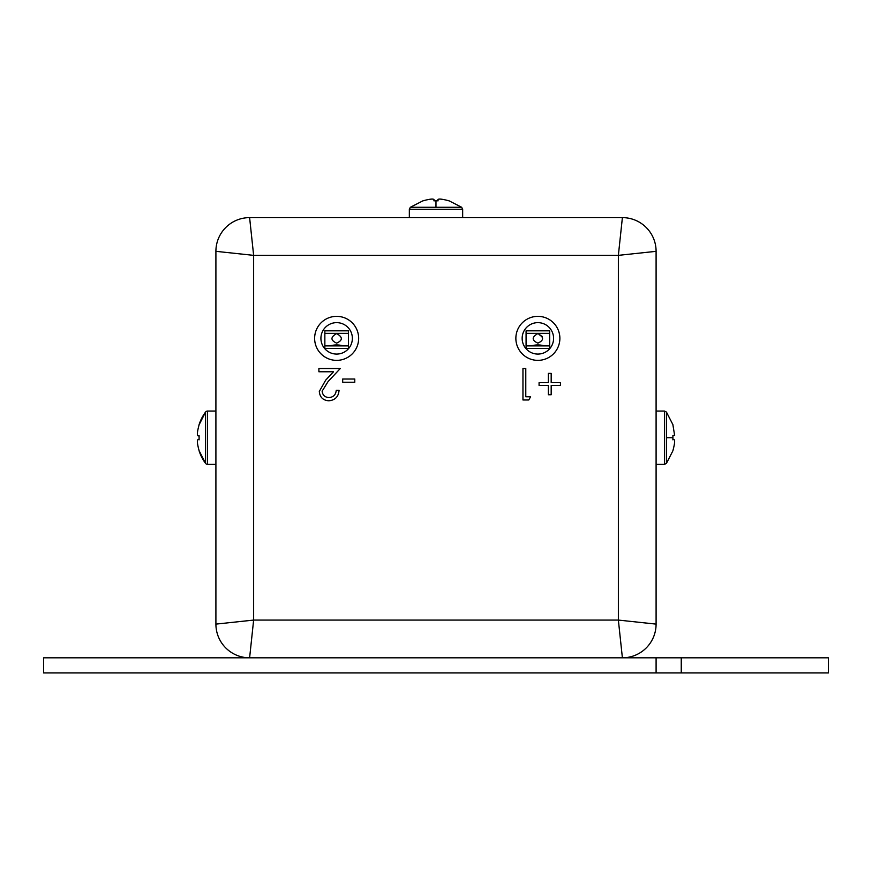 <?xml version="1.0" encoding="UTF-8"?>
<svg xmlns="http://www.w3.org/2000/svg" width="872" height="872" viewBox="0 0 872 872"><rect width="100%" height="100%" fill="white"/><g stroke="black" fill="none" stroke-linecap="round" stroke-linejoin="round"><path stroke-width="1.31" d="M249.61 657.815A33.703 33.703 0 0 1 215.907 624.112L215.907 251.332L253.632 255.354L253.632 620.079L618.368 620.079L618.368 255.354L656.093 251.332A33.703 33.703 0 0 0 622.39 217.619L249.61 217.619L253.632 255.354L618.368 255.354L622.39 217.619A33.703 33.703 0 0 1 656.093 251.332L656.093 624.112A33.703 33.703 0 0 1 622.39 657.815L249.61 657.815A33.703 33.703 0 0 1 215.907 624.112L253.632 620.079L249.61 657.815L43.6 657.815L43.6 672.901L656.093 672.901L656.093 657.815L622.39 657.815L618.368 620.079L656.093 624.112A33.703 33.703 0 0 1 622.39 657.815M560.445 382.655L560.445 385.478L551.18 385.478L551.18 394.743L548.357 394.743L548.357 385.478L539.081 385.478L539.081 382.655L548.357 382.655L548.357 373.38L551.18 373.38L551.18 382.655L560.445 382.655M525.783 396.76L530.612 396.76L528.77 399.986L522.96 399.986L522.96 368.54L525.783 368.54L525.783 396.76M342.685 379.026L354.784 379.026L354.784 382.252L342.685 382.252L342.685 379.026M322.128 391.19C322.629 395.18 324.896 397.305 328.951 397.567C333.377 397.207 335.807 394.787 336.243 390.307L339.066 390.307C338.543 396.695 335.12 400.194 328.809 400.793C323.011 400.368 319.839 397.251 319.305 391.441L325.67 380.17L333.54 371.766L318.901 371.766L318.901 368.54L340.265 368.54L328.079 381.555L322.128 391.19M215.907 251.332A33.703 33.703 0 0 1 249.61 217.619A33.703 33.703 0 0 0 215.907 251.332M597.233 217.619L274.767 217.619M681.25 657.815L681.25 672.901L828.4 672.901L828.4 657.815L656.093 657.815M681.25 672.901L656.093 672.901M537.871 333.584C544.106 337.104 544.106 340.298 537.871 343.143C531.648 340.287 531.648 337.093 537.871 333.584M537.871 360.365A22.007 22.007 0 0 1 515.864 338.358A22.007 22.007 0 0 1 537.871 316.351A22.007 22.007 0 0 1 559.879 338.358A22.007 22.007 0 0 1 537.871 360.365M537.871 322.64A15.718 15.718 0 0 1 553.589 338.358A15.718 15.718 0 0 1 537.871 354.076A15.718 15.718 0 0 1 522.154 338.358A15.718 15.718 0 0 1 537.871 322.64M526.078 345.901L526.078 330.815L549.665 330.815L549.665 348.418L526.078 348.418L526.078 345.901L549.665 345.901M544.597 345.901C540.117 344.625 535.637 344.625 531.146 345.901M656.093 464.384L664.42 464.384L664.42 411.05L666.437 412.064L666.437 463.37L672.944 450.704M666.437 437.722L672.944 437.722L672.901 439.848L672.901 435.586L674.623 435.368L672.901 424.762M672.901 450.671L672.901 450.671C675.211 442.039 675.211 438.431 672.901 439.848M674.677 435.302L672.901 435.586L672.933 436.49M461.659 207.285L462.661 209.302L409.339 209.302L410.341 207.285L461.659 207.285L448.982 200.767M435.967 207.285L435.978 200.767L438.147 200.811L433.853 200.811C435.183 198.5 431.575 198.5 423.051 200.811L423.051 200.811M448.949 200.811L448.949 200.811C440.316 198.5 436.709 198.5 438.115 200.811M199.099 450.671L205.574 463.37L205.563 412.064A42.848 42.848 0 0 0 199.056 424.729L199.099 424.762C196.789 433.406 196.789 437.003 199.099 435.586L199.099 439.848C196.789 438.529 196.789 442.137 199.099 450.671L199.056 450.704A42.848 42.848 0 0 0 205.563 463.37A2.518 2.518 0 0 0 207.58 464.384L215.907 464.384M207.58 464.384L207.58 411.05A2.518 2.518 0 0 0 205.563 412.064L199.099 424.762M207.58 411.05L215.907 411.05M199.078 439.248L199.056 438.147M336.647 333.584C342.87 337.104 342.87 340.298 336.647 343.143C330.412 340.287 330.412 337.093 336.647 333.584M336.647 360.365A22.007 22.007 0 0 1 314.628 338.358A22.007 22.007 0 0 1 336.647 316.351A22.007 22.007 0 0 1 358.654 338.358A22.007 22.007 0 0 1 336.647 360.365M336.647 322.64A15.718 15.718 0 0 1 352.364 338.358A15.718 15.718 0 0 1 336.647 354.076A15.718 15.718 0 0 1 320.918 338.358A15.718 15.718 0 0 1 336.647 322.64M324.853 345.901L324.853 330.815L348.429 330.815L348.429 348.418L324.853 348.418L324.853 345.901L348.429 345.901M343.372 345.901C338.881 344.625 334.401 344.625 329.921 345.901M542.351 336.679A10.562 10.562 0 0 1 538.406 333.616M542.242 336.418A10.377 10.377 0 0 1 538.678 333.649M526.078 333.333L549.665 333.333M324.853 333.333L348.429 333.333M666.437 412.064L672.944 424.729M664.42 464.384L666.437 463.37M664.42 411.05L656.093 411.05M410.341 207.285L423.018 200.767M409.339 209.302L409.339 217.368M462.661 209.302L462.661 217.368"/></g></svg>
